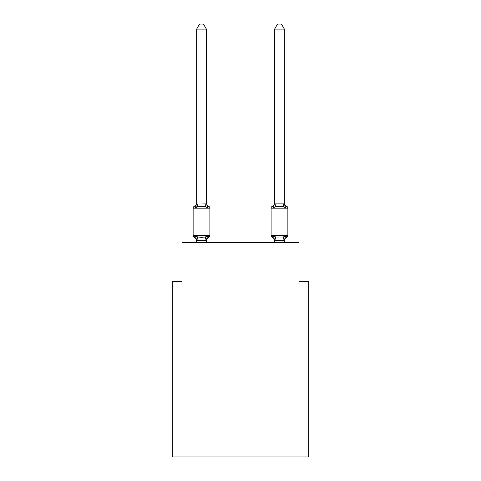 <?xml version="1.0" encoding="UTF-8"?>
<svg xmlns="http://www.w3.org/2000/svg" width="481" height="481" viewBox="0 0 481 481"><rect width="100%" height="100%" fill="white"/><g stroke="black" fill="none" stroke-linecap="round" stroke-linejoin="round"><path stroke-width="0.72" d="M308.718 456.95L308.718 281.529L298.972 281.529L298.972 242.544L182.028 242.544L182.028 281.529L172.282 281.529L172.282 456.95L308.718 456.95M284.355 29.119L281.427 24.05L277.537 24.05L274.609 29.119L284.355 29.119L284.355 203.114L285.576 207.762L284.554 204.581L285.576 207.762L284.554 204.581L285.576 207.762L284.554 204.581L285.576 207.762L284.554 204.581L285.576 207.762L286.766 206.391L285.576 207.762L286.766 206.391L285.576 207.762L286.766 206.391L285.576 207.762L286.766 206.391L285.576 207.762L286.766 206.391L285.576 207.762L286.766 206.391L285.576 207.762L286.766 206.391L285.576 207.762L286.766 206.391L285.576 207.762L283.141 206.511L275.829 206.511L273.394 207.762L273.845 206.223L273.394 207.762L273.845 206.223L273.394 207.762L273.845 206.223L273.394 207.762L273.845 206.223L273.394 207.762L272.198 206.391A1.948 1.948 0 0 0 271.104 208.147A1.948 1.948 0 0 1 272.198 206.391A1.948 1.948 0 0 0 271.104 208.147L271.104 235.431A1.948 1.948 0 0 0 272.198 237.187L273.394 235.816L272.198 237.187L273.394 235.816L272.198 237.187L273.394 235.816L272.198 237.187L273.394 235.816L272.198 237.187L273.394 235.816L272.198 237.187L273.394 235.816L272.198 237.187L273.394 235.816L272.198 237.187L273.394 235.816L275.829 237.067L283.141 237.067L285.576 235.816L286.766 237.187L285.576 235.816L286.766 237.187L286.213 236.917M274.609 29.119L274.609 203.114L284.355 203.114L284.355 202.537A4.287 4.287 0 0 0 286.766 206.391A4.287 4.287 0 0 1 284.355 202.537A4.287 4.287 0 0 0 286.766 206.391A4.287 4.287 0 0 1 284.355 202.537A4.287 4.287 0 0 0 286.766 206.391A4.287 4.287 0 0 1 284.355 202.537A4.287 4.287 0 0 0 286.766 206.391A1.948 1.948 0 0 1 287.866 208.147L287.866 235.431A1.948 1.948 0 0 1 286.766 237.187L285.576 235.816L286.766 237.187A4.287 4.287 0 0 0 284.355 241.041M274.609 242.544L274.609 241.041A4.287 4.287 0 0 0 272.198 237.187L273.394 235.816L274.687 240.668L275.829 237.067M284.355 242.544L284.355 240.464L274.687 240.668M274.609 203.114L273.394 207.762L272.198 206.391A1.948 1.948 0 0 0 271.104 208.147A1.948 1.948 0 0 1 272.198 206.391L272.751 206.662L272.198 206.391A1.948 1.948 0 0 0 271.104 208.147A1.948 1.948 0 0 1 272.198 206.391A1.948 1.948 0 0 0 271.104 208.147A1.948 1.948 0 0 1 272.198 206.391L272.751 206.662L272.198 206.391A1.948 1.948 0 0 0 271.104 208.147A1.948 1.948 0 0 1 272.198 206.391A1.948 1.948 0 0 0 271.104 208.147A1.948 1.948 0 0 1 272.198 206.391L272.751 206.662M196.645 241.041A4.287 4.287 0 0 0 194.234 237.187L195.424 235.816L194.234 237.187A1.948 1.948 0 0 1 193.134 235.431L209.896 235.431L209.896 208.147A1.948 1.948 0 0 0 208.802 206.391L207.606 207.762L208.802 206.391A4.287 4.287 0 0 1 206.391 202.537M206.391 29.119L196.645 29.119L199.573 24.05L203.463 24.05L206.391 29.119L206.391 203.114L207.606 207.762L205.171 206.511L201.515 206.313L197.859 206.511L195.424 207.762L194.234 206.391L194.787 206.662M195.424 207.762L194.234 206.391L195.424 207.762L194.234 206.391L195.424 207.762L196.645 202.934L206.391 203.114M196.645 242.544L196.645 240.464L206.391 240.638L206.848 238.173L206.391 241.041A4.287 4.287 0 0 1 208.802 237.187L208.249 236.917M196.645 240.464L195.424 235.816L197.859 237.067L201.515 237.265L205.171 237.067L207.606 235.816L208.802 237.187A1.948 1.948 0 0 0 209.896 235.431M196.645 203.114L196.645 29.119M207.606 235.816L208.802 237.187L207.606 235.816L208.802 237.187L207.606 235.816L208.802 237.187L207.606 235.816L206.391 240.464M273.394 207.762L272.198 206.391A1.948 1.948 0 0 0 271.104 208.147A1.948 1.948 0 0 1 272.198 206.391L273.394 207.762L272.198 206.391A1.948 1.948 0 0 0 271.104 208.147L287.866 208.147M196.735 206.764L196.007 207.113M209.896 208.147L193.134 208.147A1.948 1.948 0 0 1 194.234 206.391A4.287 4.287 0 0 0 196.645 202.537M193.134 208.147L193.134 235.431M206.391 242.544L206.391 240.638M284.355 240.464L285.576 235.816M286.766 206.391A4.287 4.287 0 0 1 284.355 202.537M274.609 202.537A4.287 4.287 0 0 1 272.198 206.391M197.859 237.067L196.723 240.668M205.171 237.067L206.313 240.668M196.723 202.91L197.859 206.511M206.313 202.91L205.171 206.511M271.104 235.431L287.866 235.431M284.277 240.668L283.141 237.067M283.141 206.511L284.277 202.91M275.829 206.511L274.687 202.91"/></g></svg>
